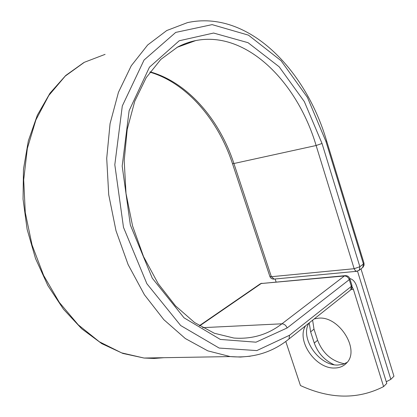 <?xml version="1.0" encoding="UTF-8"?>
<svg xmlns="http://www.w3.org/2000/svg" width="417" height="417" viewBox="0 0 417 417"><rect width="100%" height="100%" fill="white"/><g stroke="black" fill="none" stroke-linecap="round" stroke-linejoin="round"><path stroke-width="0.63" d="M344.499 363.775C331.739 361.247 322.774 353.407 317.608 340.272L313.996 329.133L312.614 320.193M333.975 364.703C324.442 360.21 317.874 352.996 314.272 343.045L310.634 331.864L309.226 322.888M305.531 325.828C296.075 340.517 315.565 368.92 334.585 368.013C339.521 367.95 343.519 366.288 346.59 363.025C360.46 349.931 339.063 315.778 318.525 318.171L314.225 318.911M308.992 323.076C299.526 337.734 318.927 365.99 337.911 365.037L342.837 364.349L347.132 362.394M285.77 341.44L300.454 385.543C330.342 399.251 358.052 399.606 383.593 386.595L386.778 383.411L356.827 286.651C355.232 281.882 352.891 279.192 349.806 278.577M383.593 386.595L353.397 289.393L352.13 286.87M360.986 268.861L393.95 376.243L390.844 379.35L386.267 381.748M275.111 278.989L276.085 281.939M357.515 271.17L390.844 379.35M314.272 343.045L317.608 340.272M351.031 289.575L353.397 289.393M350.28 290.237L350.713 289.893L351.349 286.39L349.253 279.661C348.278 277.248 346.657 276.023 344.4 275.976L261.204 283.524L259.979 284.029L199.373 325.708M105.094 54.361L84.354 62.295L65.276 76.061L48.82 95.451L35.909 119.888L27.34 148.447L23.696 179.857L25.281 212.587L32.052 244.982L43.623 275.408L59.318 302.408L78.234 324.801L99.35 341.768L121.618 352.876L144.037 358.036L230.262 356.582L207.812 350.859L185.33 338.536L163.834 319.677L144.412 294.751L128.144 264.659L115.999 230.747L108.717 194.687L106.716 158.361L110.062 123.661L118.449 92.324L131.266 65.756L147.681 44.973L166.732 30.545L187.436 22.633C247.969 9.445 305.708 69.545 326.584 140.795L325.912 141.363L307.438 97.432L281.084 60.731L248.475 35.164L212.123 24.624L175.724 32.406L144.047 60.043L122.301 105.981L114.811 164.715L123.484 227.328L146.883 283.727L180.686 325.536L219.16 348.059L256.841 350.582L289.528 335.268L351.349 286.39L351.938 285.431L349.853 278.712L349.253 279.661L287.11 327.976C286.01 325.349 284.285 323.962 281.939 323.806L344.4 275.976L345.401 275.637C347.59 275.663 349.076 276.69 349.853 278.712M289.528 335.268L288.997 338.974L288.559 339.329M199.654 325.88L261.204 283.524L345.052 275.668M202.662 327.663L281.939 323.806C267.881 334.648 251.847 339.391 233.843 338.031L214.333 333.251L194.598 322.555L175.521 305.885L158.147 283.607L143.526 256.554L132.58 225.967L126.007 193.41L124.198 160.618L127.216 129.359L134.764 101.248L146.247 77.614L160.847 59.386L177.632 47.032L195.698 40.585C189.276 41.872 183.032 44.139 176.97 47.392M351.938 285.431L351.979 287.839L350.713 289.893L288.997 338.974C272.192 352.589 252.613 358.458 230.262 356.582L240.4 357.056L250.263 356.217M83.723 62.639L65.709 75.498L50.014 93.163L37.353 115.175L28.34 140.837L23.477 169.198L23.05 199.118L27.126 229.34L35.534 258.561L47.861 285.556L63.514 309.258L81.763 328.82L101.811 343.655L122.838 353.428L144.037 358.036L154.113 358.453L163.954 357.697M149.901 72.157C186.628 82.832 218.19 119.856 232.467 163.594L233.906 163.516C219.577 119.663 187.853 82.378 150.13 71.839M232.467 163.594L269.851 276.408L271.373 276.711L233.906 163.516L316.117 145.512C297.311 82.013 246.468 30.41 195.698 40.585L177.105 47.319M274.157 279.077L271.373 276.711L354.158 268.71L316.117 145.512L322.023 143.469L304.332 101.607L279.15 66.777L248.079 42.706L213.593 33.037L179.221 40.767L149.458 67.184L129.124 110.687L122.186 166.049L130.344 224.992L152.283 278.181L184.033 317.817L220.312 339.433L256.002 342.185L287.11 327.976M356.884 271.3L355.357 270.784L354.158 268.71L359.876 266.718L363.431 263.982L363.989 263.122L326.584 140.795M322.023 143.469L359.876 266.718L359.193 270.252L358.729 270.607M325.912 141.363L363.431 263.982L362.743 267.5L362.295 267.85M310.634 331.864L313.996 329.133M261.876 283.232L260.338 283.779M269.851 276.408C270.565 278.186 271.889 279.088 273.813 279.109L356.551 271.331L359.193 270.252L362.993 267.261L364.093 265.155L363.989 263.122"/></g></svg>
